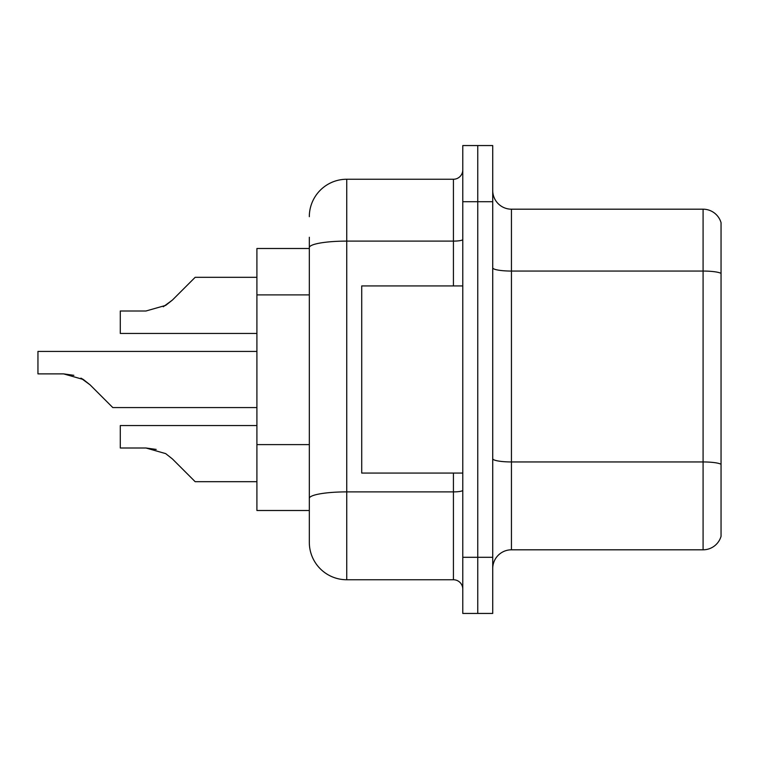 <?xml version="1.0" encoding="UTF-8"?>
<svg xmlns="http://www.w3.org/2000/svg" width="759" height="759" viewBox="0 0 759 759"><rect width="100%" height="100%" fill="white"/><g stroke="black" fill="none" stroke-linecap="round" stroke-linejoin="round"><path stroke-width="1.14" d="M309.321 248.497L256.912 248.497L256.912 510.503L309.321 510.503L309.321 542.324L309.321 248.497M492.724 568.519A18.719 18.719 0 0 1 511.443 549.81L703.081 549.81L703.081 209.19L511.443 209.19A18.719 18.719 0 0 1 492.724 190.481A18.719 18.719 0 0 0 511.443 209.19L511.443 549.81M477.753 557.296L477.753 613.443L492.724 613.443L492.724 557.296L477.753 557.296L477.753 613.443L462.781 613.443L462.781 557.296L477.753 557.296L477.753 201.704L477.753 557.296M462.781 557.296L462.781 145.557L477.753 145.557L477.753 201.704L477.753 145.557L492.724 145.557L492.724 557.296M721.05 222.672A18.719 18.719 0 0 0 703.081 209.19A18.719 18.719 0 0 1 721.05 222.672L721.05 536.328A18.719 18.719 0 0 1 703.081 549.81M309.321 216.676A37.428 37.428 0 0 1 346.749 179.247L346.749 579.753L453.427 579.753L453.427 473.075M346.749 179.247L453.427 179.247A9.355 9.355 0 0 0 462.781 169.893M309.321 283.657L309.321 237.263M309.321 521.737L309.321 455.836M462.781 589.107A9.355 9.355 0 0 0 453.427 579.753M346.749 579.753A37.428 37.428 0 0 1 309.321 542.324M172.435 458.958L195.158 481.68L172.435 458.958L195.158 481.68L172.435 458.958L195.158 481.68L172.435 458.958L195.158 481.68L172.435 458.958L195.158 481.68L172.435 458.958L165.68 453.616L172.435 458.958M256.912 425.543L120.292 425.543L120.292 448L145.965 448L156.202 449.423L145.965 448L120.292 448L145.965 448L156.202 449.423L145.965 448L120.292 448L145.965 448L165.68 453.616M83.338 379.5L90.084 384.851L112.806 407.574L90.084 384.851L112.806 407.574L90.084 384.851L112.806 407.574L90.084 384.851L112.806 407.574L90.084 384.851L112.806 407.574L90.084 384.851L103.452 398.219L90.084 384.851L83.338 379.5L90.084 384.851L80.928 378.134L83.338 379.5L80.928 378.134L83.338 379.5L63.623 373.883L73.86 375.316M163.28 306.759L172.435 300.042L195.158 277.32L172.435 300.042L195.158 277.32L172.435 300.042L195.158 277.32L172.435 300.042L195.158 277.32L172.435 300.042L195.158 277.32L172.435 300.042L165.68 305.384L172.435 300.042L165.68 305.384L145.965 311L120.292 311L120.292 333.457L256.912 333.457M256.912 481.68L195.158 481.68L185.803 472.326M156.202 449.423L145.965 448M165.68 305.384L145.965 311L165.68 305.384L172.435 300.042L165.68 305.384L145.965 311L165.68 305.384M185.803 286.674L195.158 277.32L256.912 277.32M462.781 285.925L361.72 285.925L361.72 473.075L462.781 473.075M256.912 407.574L112.806 407.574L103.452 398.219M63.623 373.883L37.95 373.883L37.95 351.426L256.912 351.426M309.321 294.89L256.912 294.89M309.321 444.613L256.912 444.613M721.05 273.392A18.719 3.254 180 0 0 703.081 271.058L511.443 271.058A18.719 3.254 0 0 1 492.724 267.804M721.05 464.29A18.719 3.254 180 0 0 703.081 461.946L511.443 461.946A18.719 3.254 0 0 1 492.724 458.702M492.724 201.704L462.781 201.704M462.781 490.267A9.355 1.622 0 0 1 453.427 491.889L346.749 491.889A37.428 6.499 180 0 0 309.321 498.388M309.321 247.605A37.428 6.499 180 0 1 346.749 241.106L453.427 241.106L453.427 179.247M453.427 285.925L453.427 241.106A9.355 1.622 0 0 0 462.781 239.483"/></g></svg>
